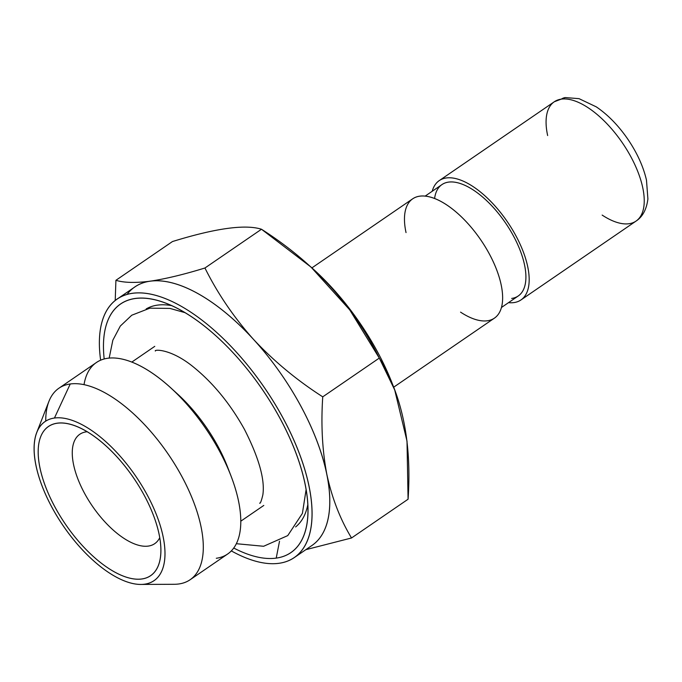 <?xml version="1.0" encoding="UTF-8"?>
<svg xmlns="http://www.w3.org/2000/svg" width="682" height="682" viewBox="0 0 682 682"><rect width="100%" height="100%" fill="white"/><g stroke="black" fill="none" stroke-linecap="round" stroke-linejoin="round"><path stroke-width="1.02" d="M547.646 135.548A72.318 32.958 55.6 0 1 554.278 101.771A72.318 32.958 55.6 0 1 561.337 99.129A72.318 32.958 55.6 0 1 626.741 149.58A72.318 32.958 55.6 0 1 636.05 221.087A72.318 32.958 55.6 0 1 628.992 223.73A72.318 32.958 55.6 0 1 602.155 215.086M561.337 99.129A12.054 10.46 -97.9 0 1 565.318 97.569A12.054 10.46 82.1 0 0 561.337 99.129A72.318 32.958 -124.4 0 0 554.278 101.771L565.318 97.569L579.044 98.66L596.273 106.852C607.747 114.636 618.165 125.266 627.525 138.753C636.988 152.589 643.314 166.399 646.485 180.193L647.9 198.974C646.562 209.425 642.615 216.799 636.05 221.087A72.318 32.958 -124.4 0 0 626.741 149.58A72.318 32.958 -124.4 0 0 561.337 99.129M513.938 302.586A72.318 32.958 55.6 0 1 508.508 302.646A72.318 32.958 -124.4 0 0 513.938 302.586A72.318 32.958 -124.4 0 0 504.296 217.43A72.318 32.958 -124.4 0 0 432.192 191.292A72.318 32.958 55.6 0 1 439.225 180.628A72.318 32.958 55.6 0 1 507.289 221.65A72.318 32.958 55.6 0 1 520.988 299.935A72.318 32.958 55.6 0 1 513.938 302.586M434.596 198.505A67.501 30.758 55.6 0 1 500.614 216.203A67.501 30.758 55.6 0 1 511.679 298.435M501.475 307.471L518.269 295.962A67.501 30.758 -124.4 0 0 505.481 222.895A67.501 30.758 -124.4 0 0 441.945 184.6L425.159 196.109M406.037 232.596A72.318 32.958 55.6 0 1 433.402 198.061A72.318 32.958 55.6 0 1 494.314 264.087A72.318 32.958 55.6 0 1 487.383 320.779A72.318 32.958 55.6 0 1 460.555 312.134M393.667 387.197L494.441 318.136A72.318 32.958 -124.4 0 0 480.742 239.851A72.318 32.958 -124.4 0 0 412.67 198.82L311.913 267.881M311.589 267.617A150.671 68.652 55.6 0 1 394.051 388.246M394.716 389.882L392.704 384.657A150.671 68.652 -124.4 0 0 313.925 269.705L310.881 266.943L349.781 309.926L379.294 358.084L394.69 389.891L407.009 441.135L408.075 499.224C411.928 442.788 402.337 395.739 379.294 358.084C353.378 305.758 314.112 262.809 261.487 229.246L310.864 266.96M172.461 241.547C215.631 228.214 245.307 224.114 261.487 229.246C245.307 224.114 215.631 228.214 172.461 241.547L115.914 280.302L115.215 300.523L115.914 280.302L172.461 241.547M295.604 526.93A132.214 60.246 -124.4 0 0 307.863 504.424A132.214 60.246 55.6 0 1 295.604 526.93M171.608 305.613A132.214 60.246 -124.4 0 0 146.195 308.929A132.214 60.246 55.6 0 1 171.608 305.613M279.518 541.21L276.219 558.115A150.671 68.652 -124.4 0 0 307.906 515.208A150.671 68.652 -124.4 0 0 161.566 301.683A150.671 68.652 -124.4 0 0 104.193 358.996A150.671 68.652 55.6 0 1 240.379 360.923A150.671 68.652 55.6 0 1 276.219 558.115L279.518 541.21M233.756 548.038A150.671 68.652 -124.4 0 0 276.219 558.115A150.671 68.652 55.6 0 1 233.756 548.038M279.032 563.289A156.681 71.397 -124.4 0 0 240.03 356.243A156.681 71.397 -124.4 0 0 100.638 360.215A156.681 71.397 55.6 0 1 117.168 299.074A156.681 71.397 55.6 0 1 264.642 387.956A156.681 71.397 55.6 0 1 294.326 557.561A156.681 71.397 55.6 0 1 279.032 563.289A156.681 71.397 55.6 0 1 231.334 550.911A156.681 71.397 -124.4 0 0 279.032 563.289M294.326 557.561L312.024 545.429A156.681 71.397 -124.4 0 0 282.339 375.825A156.681 71.397 -124.4 0 0 134.874 286.943L117.168 299.074M134.141 287.437A156.698 71.405 55.6 0 1 150.151 281.197C135.343 283.073 123.928 282.774 115.914 280.302C123.928 282.774 135.343 283.073 150.151 281.197A156.698 71.405 55.6 0 1 253.568 339.457C233.841 317.36 217.635 293.541 204.941 268C183.91 274.479 165.649 278.87 150.151 281.197A156.698 71.405 -124.4 0 0 134.141 287.437M204.941 268L261.487 229.246L204.941 268C217.635 293.541 233.841 317.36 253.568 339.457C273.891 361.17 296.951 380.3 322.748 396.839C320.898 424.392 322.262 450.256 326.857 474.45A156.698 71.405 55.6 0 1 311.29 545.924A156.698 71.405 -124.4 0 0 313.047 544.705A156.698 71.405 -124.4 0 0 326.857 474.45C332.04 498.252 340.267 519.428 351.528 537.979L305.817 549.683L351.528 537.979C340.267 519.428 332.04 498.252 326.857 474.45A156.698 71.405 -124.4 0 0 253.568 339.457A156.698 71.405 55.6 0 1 326.857 474.45C322.262 450.256 320.898 424.392 322.748 396.839C296.951 380.3 273.891 361.17 253.568 339.457A156.698 71.405 -124.4 0 0 150.151 281.197L151.702 280.975M127.023 294.471A156.681 71.397 55.6 0 1 274.684 365.092A156.681 71.397 55.6 0 1 313.047 544.696M322.748 396.839L379.294 358.084L322.748 396.839M351.528 537.979L408.075 499.224L351.528 537.979M173.961 390.854A96.426 43.938 55.6 0 1 229.212 471.475M231.045 476.053L227.686 467.332A96.426 43.938 -124.4 0 0 177.269 393.77L170.355 387.495A116.076 52.889 55.6 0 1 231.045 476.053A116.076 52.889 55.6 0 1 216.305 558.277M84.014 384.665A116.076 52.889 55.6 0 1 170.355 387.495M190.15 579.726L227.635 554.031A116.076 52.889 -124.4 0 0 205.649 428.381A116.076 52.889 -124.4 0 0 96.392 362.534L58.908 388.228A116.076 52.889 55.6 0 1 70.237 383.983A116.076 52.889 55.6 0 1 175.214 464.962A116.076 52.889 55.6 0 1 190.15 579.726A116.076 52.889 55.6 0 1 178.82 583.971A116.076 52.889 -124.4 0 0 181.642 476.079A116.076 52.889 -124.4 0 0 70.237 383.983A116.076 52.889 -124.4 0 0 48.942 401.34L36.751 432.456A96.426 43.938 55.6 0 1 54.441 418.032A96.426 43.938 55.6 0 1 148.667 497.707A96.426 43.938 55.6 0 1 140.91 584.431A96.426 43.938 55.6 0 1 63.298 525.941A96.426 43.938 55.6 0 1 36.751 432.456M45.728 421.101A116.076 52.889 55.6 0 1 58.908 388.228M54.441 418.032L70.237 383.983L54.441 418.032A96.426 43.938 -124.4 0 0 81.005 548.311A96.426 43.938 -124.4 0 0 163.177 536.956A96.426 43.938 -124.4 0 0 54.441 418.032M140.91 584.431L174.319 584.286A116.076 52.889 -124.4 0 0 178.82 583.971M144.021 494.953A90.399 41.193 55.6 0 1 113.92 571.618A90.399 41.193 55.6 0 1 40.681 436.727A90.399 41.193 55.6 0 1 144.021 494.953A90.399 41.193 -124.4 0 0 73.034 425.125A90.399 41.193 -124.4 0 0 40.579 470.674A90.399 41.193 -124.4 0 0 106.639 567.066A90.399 41.193 -124.4 0 0 160.841 553.238A90.399 41.193 -124.4 0 0 144.021 494.953M159.758 537.655A66.29 30.213 55.6 0 1 92.326 506.044A66.29 30.213 55.6 0 1 87.177 431.749A66.29 30.213 -124.4 0 0 79.768 434.289A66.29 30.213 -124.4 0 0 92.326 506.044A66.29 30.213 -124.4 0 0 154.72 543.656A66.29 30.213 -124.4 0 0 159.758 537.655M554.278 101.771L439.225 180.628M520.988 299.935L636.05 221.087M263.798 505.43L240.814 521.176M154.771 346.345L131.788 362.099M306.133 489.412L302.407 513.384L287.744 535.609L263.619 546.273L236.364 543.707M109.171 358.118L112.837 340.207L120.313 326.056L131.762 315.22L149.904 308.162L169.92 308.409L184.984 312.646M259.646 503.163C260.311 503.768 261.377 501.006 262.851 494.876C265.076 479.736 258.947 457.903 244.463 429.387C230.465 404.247 213.807 383.744 194.498 367.871C170.815 348.084 153.535 349.525 155.385 351.042"/></g></svg>
